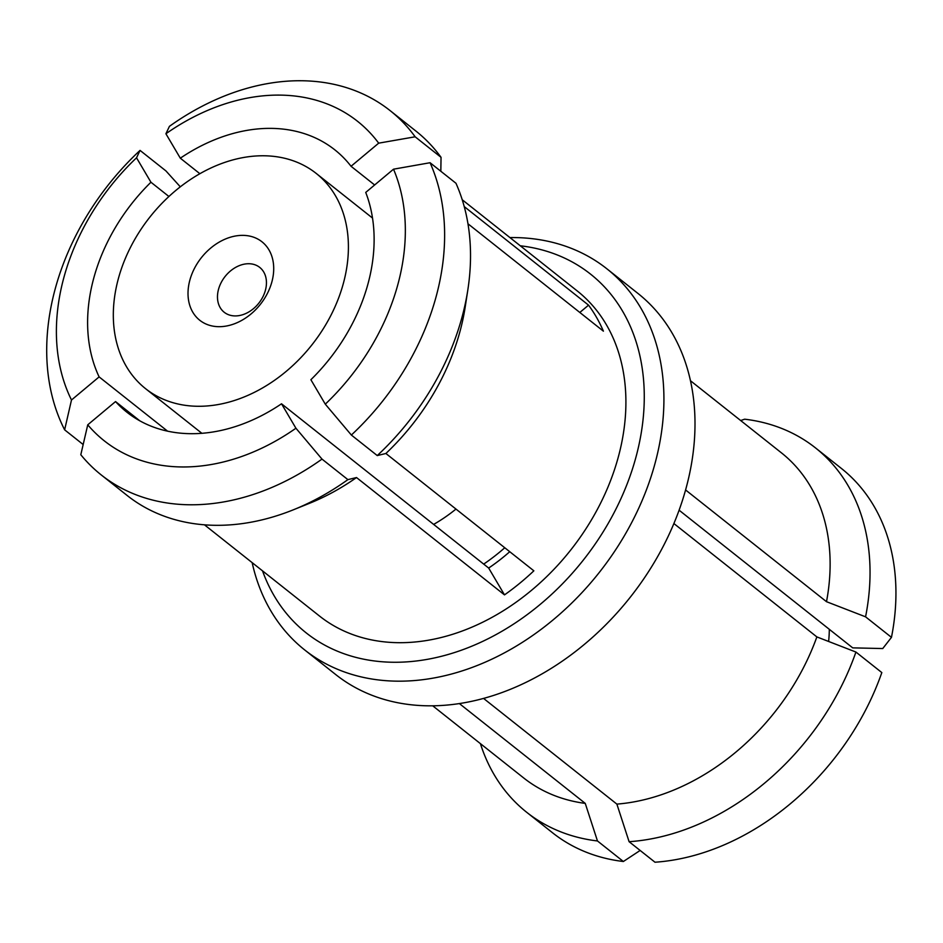 <?xml version="1.0" encoding="UTF-8"?>
<svg xmlns="http://www.w3.org/2000/svg" width="943" height="943" viewBox="0 0 943 943"><rect width="100%" height="100%" fill="white"/><g stroke="black" fill="none" stroke-linecap="round" stroke-linejoin="round"><path stroke-width="1.41" d="M432.707 705.8L523.695 777.963A207.436 155.843 -51.6 0 0 585.249 803.389L459.359 703.561M252.158 562.653A243.2 182.706 -51.6 0 0 304.672 649.927L335.743 674.575A243.2 182.706 -51.6 0 0 426.177 705.777A243.2 182.706 -51.6 0 0 663.872 545.078A243.2 182.706 -51.6 0 0 637.951 293.438L606.879 268.802A243.2 182.706 -51.6 0 0 516.446 237.601A243.2 182.706 -51.6 0 0 509.927 237.565M356.513 477.547L347.896 479.633A232.473 174.644 128.4 0 1 293.403 509.786L309.54 503.291A207.436 155.843 -51.6 0 0 356.513 477.547L504.493 594.88A207.436 155.843 -51.6 0 0 533.856 570.821L385.887 453.489A207.436 155.843 -51.6 0 0 465.205 306.958L467.858 289.76A232.473 174.644 128.4 0 1 377.259 455.575L385.887 453.489M204.454 524.815L319.5 616.038A207.436 155.843 -51.6 0 0 396.638 642.654A207.436 155.843 -51.6 0 0 599.359 505.589A207.436 155.843 -51.6 0 0 577.257 290.963L462.211 199.739M467.964 223.774L603.402 331.17A207.436 155.843 -51.6 0 0 588.55 305.155L464.227 206.588M180.313 158.188L165.909 133.753A203.865 153.155 128.4 0 1 281.721 95.137A203.865 153.155 128.4 0 1 378.685 143.159L351.044 166.274A167.382 125.749 -51.6 0 0 334.859 149.866A167.382 125.749 -51.6 0 0 272.621 128.401A167.382 125.749 -51.6 0 0 180.313 158.188L199.881 173.712M390.096 110.602L415.993 131.136A232.473 174.644 128.4 0 1 441.041 157.328L415.144 136.794A232.473 174.644 -51.6 0 0 390.096 110.602A232.473 174.644 -51.6 0 0 303.658 80.78A232.473 174.644 -51.6 0 0 169.434 126.338L165.909 133.753M293.403 509.786A232.473 174.644 128.4 0 1 213.566 525.275A232.473 174.644 128.4 0 1 127.116 495.452L101.219 474.918A232.473 174.644 -51.6 0 0 187.669 504.741A232.473 174.644 -51.6 0 0 321.999 459.1L347.896 479.633M139.776 420.79L115.541 401.577A167.382 125.749 -51.6 0 0 126.869 412.185A167.382 125.749 -51.6 0 0 281.521 403.793L295.925 428.228A203.865 153.155 128.4 0 1 87.746 424.821L80.803 454.738A232.473 174.644 -51.6 0 0 101.219 474.918M520.3 245.793A228.901 171.968 128.4 0 1 633.342 466.16A228.901 171.968 128.4 0 1 391.274 662.222A228.901 171.968 128.4 0 1 262.531 570.869M304.672 649.927A243.2 182.706 -51.6 0 0 395.105 681.129A243.2 182.706 -51.6 0 0 632.788 520.442A243.2 182.706 -51.6 0 0 606.879 268.802M455.976 509.067A137.336 103.176 128.4 0 1 433.639 524.414M281.521 403.793L483.688 564.103A167.382 125.749 -51.6 0 0 504.764 547.753M265.124 155.795A137.336 103.176 128.4 0 1 316.2 173.418A137.336 103.176 128.4 0 1 330.828 315.516A137.336 103.176 128.4 0 1 196.604 406.256A137.336 103.176 128.4 0 1 145.54 388.646A137.336 103.176 128.4 0 1 130.9 246.536A137.336 103.176 128.4 0 1 265.124 155.795M243.353 235.373A50.073 37.614 -51.6 0 0 189.873 280.083A50.073 37.614 -51.6 0 0 218.375 326.679A50.073 37.614 -51.6 0 0 271.855 281.969A50.073 37.614 -51.6 0 0 243.353 235.373M234.831 315.917A28.608 21.5 128.4 0 1 224.186 312.251A28.608 21.5 128.4 0 1 221.133 282.641A28.608 21.5 128.4 0 1 249.105 263.734A28.608 21.5 128.4 0 1 259.738 267.411A28.608 21.5 128.4 0 1 262.791 297.01A28.608 21.5 128.4 0 1 234.831 315.917M483.688 564.103L488.674 568.051A167.382 125.749 -51.6 0 0 509.75 551.702M829.31 629.311A137.336 103.176 128.4 0 1 828.626 641.476M168.927 196.498L150.939 182.235A167.382 125.749 -51.6 0 0 99.121 376.894L167.559 431.151M374.63 184.969L351.044 166.274M377.259 455.575L351.362 435.041L325.288 404.17L310.884 379.723A167.382 125.749 -51.6 0 0 365.731 192.419L393.526 169.186L430.067 162.726L455.964 183.26A232.473 174.644 128.4 0 1 467.858 289.76M685.585 489.959L826.504 601.693L865.568 616.828L891.465 637.362L882.742 648.548L852.708 647.865L679.101 510.198M99.121 376.894L71.491 399.997A203.865 153.155 128.4 0 1 136.535 157.799L140.047 150.397L165.944 170.931L180.313 186.832M136.535 157.799L150.939 182.235M140.047 150.397A232.473 174.644 -51.6 0 0 64.631 429.831L83.161 444.53M71.491 399.997L64.631 429.831M87.746 424.821L115.541 401.577M295.925 428.228L321.999 459.1M488.674 568.051L504.493 594.88M415.144 136.794L378.685 143.159M441.041 157.328L440.829 171.261M588.55 305.155L579.815 312.463M351.362 435.041A232.473 174.644 -51.6 0 0 430.067 162.726M393.526 169.186A203.865 153.155 128.4 0 1 325.288 404.17M629.099 841.698A232.473 174.644 128.4 0 0 855.926 652.049L881.823 672.583A232.473 174.644 -51.6 0 1 654.984 862.22L629.099 841.698L616.875 804.108L483.559 698.409M597.473 840.967A232.473 174.644 128.4 0 1 526.63 812.241L552.527 832.763A232.473 174.644 -51.6 0 0 623.358 861.501L597.473 840.967L585.249 803.389M623.358 861.501L640.144 850.456M526.63 812.241A232.473 174.644 128.4 0 1 480.411 743.638M865.568 616.828A232.473 174.644 128.4 0 0 815.506 447.913A232.473 174.644 128.4 0 0 744.675 419.187L740.668 420.531M616.875 804.108A207.436 155.843 -51.6 0 0 816.862 636.914L855.926 652.049M673.891 523.542L816.862 636.914M826.504 601.693A207.436 155.843 -51.6 0 0 781.464 452.876L690.465 380.724M891.465 637.362A232.473 174.644 -51.6 0 0 841.404 468.447L815.506 447.913M316.2 173.418L372.52 218.069M145.54 388.646L201.861 433.297"/></g></svg>
